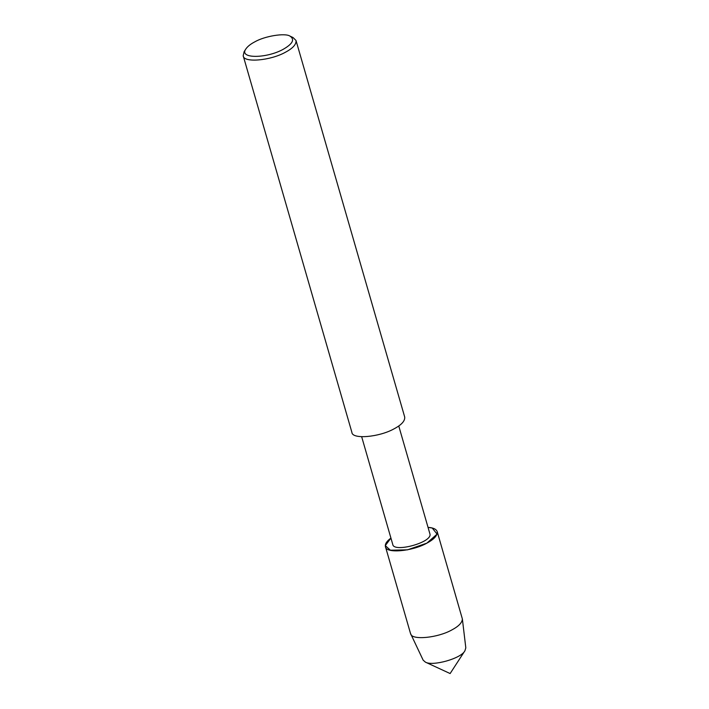 <?xml version="1.0" encoding="UTF-8"?>
<svg xmlns="http://www.w3.org/2000/svg" width="709" height="709" viewBox="0 0 709 709"><rect width="100%" height="100%" fill="white"/><g stroke="black" fill="none" stroke-linecap="round" stroke-linejoin="round"><path stroke-width="1.06" d="M398.759 425.967L429.867 533.726C433.323 542.234 393.61 553.011 392.759 544.432L361.652 436.682M385.43 546.595C385.607 553.782 412.257 551.416 426.853 543.156C434.147 539.265 437.604 535.428 437.214 531.644C436.239 529.118 433.172 527.691 428.032 527.381L432.215 528.01L437.072 534.116L426.853 543.156L407.533 549.829L390.429 550.228L385.288 545.62L390.925 538.087C386.706 541.189 384.872 544.016 385.43 546.595L410.467 633.35L423.149 660.159L425.391 662.126L450.126 673.55L464.962 650.702C461.302 658.608 432.472 666.478 425.391 662.126M289.981 36.115L293.039 37.533L296.016 40.493L404.706 417.052C405.096 420.907 401.578 424.824 394.133 428.794C379.244 437.214 352.063 439.633 351.877 432.304L243.187 55.745L244.126 51.651L245.961 48.824C247.733 46.333 250.623 44.038 254.628 41.946C264.67 36.026 285.213 32.774 289.981 36.115C295.006 39.447 292.728 43.861 283.139 49.346C266.478 58.617 238.348 58.962 245.961 48.824M296.016 40.493C296.415 44.348 292.888 48.265 285.443 52.236C270.554 60.655 243.373 63.074 243.187 55.745M437.214 531.644L462.365 618.939C462.224 622.626 458.732 626.286 451.89 629.911C437.834 637.905 411.787 640.484 410.662 633.864M462.365 618.939L465.813 647.84L464.962 650.702"/></g></svg>
